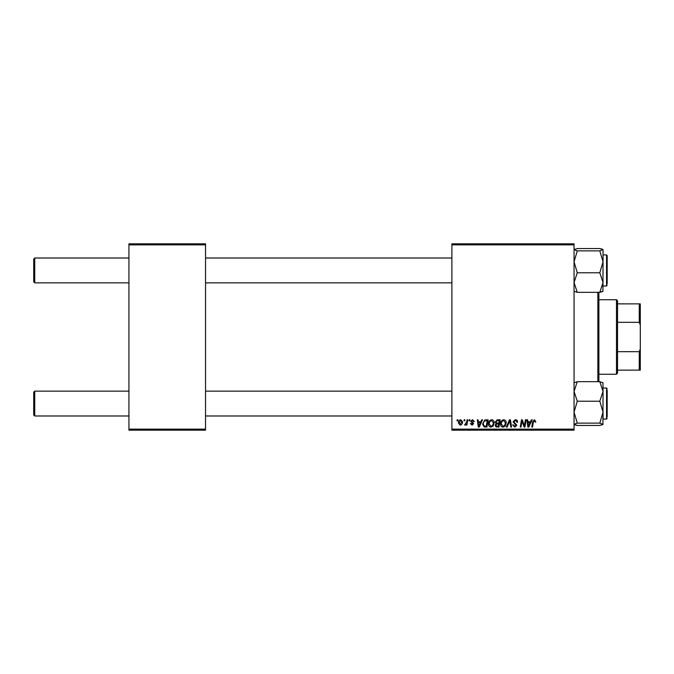 <?xml version="1.0" encoding="UTF-8"?>
<svg xmlns="http://www.w3.org/2000/svg" width="674" height="674" viewBox="0 0 674 674"><rect width="100%" height="100%" fill="white"/><g stroke="black" fill="none" stroke-linecap="round" stroke-linejoin="round"><path stroke-width="1.01" d="M451.9 243.836L574.054 243.836L574.054 244.873L451.9 244.873L451.9 243.836M488.507 423.929C488.498 421.621 489.551 420.222 491.666 419.717C493.334 420.02 494.168 421.065 494.152 422.851L493.166 426.061L491.009 427.156C489.29 426.836 488.456 425.766 488.507 423.929M480.882 421.789L481.767 419.809L482.584 419.809L479.222 427.055L478.296 427.055L477.31 419.809L478.06 419.809L478.304 421.789L480.882 421.789M534.457 419.717L535.872 421.975L535.114 422.067L534.406 420.568L533.42 421.924L532.544 427.055L531.786 427.055L532.679 421.747L534.457 419.717M513.074 421.848L515.34 419.717C516.865 419.801 517.607 420.618 517.59 422.168L516.832 422.261L516.638 421.191L515.29 420.568L513.824 421.781L516.832 425.227L514.81 427.156L512.695 424.898L513.445 424.822L514.835 426.305L516.082 425.277L513.074 421.848M506.3 427.055L509.46 419.809L510.429 419.809L511.532 427.055L510.774 427.055L509.822 420.846L507.109 427.055L506.3 427.055M500.555 423.929C500.538 421.621 501.591 420.222 503.714 419.717C505.382 420.02 506.208 421.065 506.199 422.851L505.205 426.061L503.057 427.156C501.338 426.836 500.504 425.766 500.555 423.929M456.997 420.846L457.174 419.809L457.924 419.809L457.764 420.846L456.997 420.846M451.9 429.127L574.054 429.127L574.054 430.164L451.9 430.164L451.9 244.873M574.054 429.127L574.054 244.873M495.188 422.067L497.277 419.809L500.175 419.809L498.954 427.055L496.098 426.937L495.095 425.294L496.098 423.533L495.188 422.067M530.472 421.789L531.365 419.809L532.182 419.809L528.812 427.055L527.894 427.055L526.899 419.809L527.658 419.809L527.902 421.789L530.472 421.789M524.616 424.232L525.391 419.809L526.15 419.809L524.911 427.055L524.119 427.055L522.047 420.913L521.036 427.055L520.269 427.055L521.499 419.809L522.291 419.809L524.38 425.951L524.616 424.232M472.499 419.717L474.302 421.604L473.544 421.697L472.466 420.374L471.48 421.183L473.637 423.676L472.061 425.176L470.342 423.575L471.101 423.483L472.095 424.519L472.887 423.794L470.722 421.242L472.499 419.717M484.825 419.986L488.136 419.809L486.906 427.055L484.176 426.962L482.584 424.089L484.825 419.986M458.396 422.977C458.345 421.208 459.129 420.121 460.746 419.717L462.533 421.814C462.608 423.66 461.816 424.772 460.148 425.176L458.396 422.977M463.965 420.846L464.133 419.809L464.891 419.809L464.731 420.846L463.965 420.846M466.652 421.916L467.04 419.809L467.798 419.809L466.914 425.083L466.147 425.083L466.341 423.997L465.119 425.176L464.605 424.982L466.652 421.916M469.045 420.846L469.214 419.809L469.972 419.809L469.812 420.846L469.045 420.846M128.936 243.836L205.536 243.836L205.536 244.873L128.936 244.873L128.936 243.836M205.536 429.127L205.536 430.164L128.936 430.164L128.936 429.127L205.536 429.127L205.536 244.873M128.936 429.127L128.936 244.873M498.33 426.212L498.718 423.954L496.266 424.249L495.845 425.269L497.041 426.212L498.33 426.212M498.861 423.103L499.274 420.66L497.117 420.694L495.946 422.084L497.26 423.103L498.861 423.103M504.615 425.505L505.449 422.817L503.655 420.568C502.046 421.048 501.262 422.202 501.304 424.005L503.082 426.305L504.615 425.505M529.056 424.788L530.059 422.632L528.003 422.632L528.458 426.263L529.056 424.788M479.467 424.788L480.469 422.632L478.414 422.632L478.86 426.263L479.467 424.788M486.291 426.212L487.226 420.66L486.257 420.66C484.261 420.846 483.283 422.008 483.334 424.14L484.244 426.086L486.291 426.212M492.568 425.505L493.402 422.817L491.616 420.568C489.998 421.048 489.214 422.202 489.265 424.005L491.034 426.305L492.568 425.505M460.182 424.519L461.783 421.899L460.738 420.374L459.146 422.977L460.182 424.519M33.7 414.948L33.7 392.175L34.736 391.139L34.736 415.984L33.7 414.948M451.9 391.139L205.536 391.139M128.936 391.139L34.736 391.139M451.9 415.984L205.536 415.984M128.936 415.984L34.736 415.984M34.736 282.861L33.7 281.825L33.7 259.052L34.736 258.016L34.736 282.861L128.936 282.861M205.536 282.861L451.9 282.861M34.736 258.016L128.936 258.016M205.536 258.016L451.9 258.016M574.956 424.898L577.273 425.463L574.054 424.3L577.273 423.129L599.809 423.129L603.036 424.3L602.143 424.898M577.273 423.129L574.054 412.176L577.273 401.224L574.054 391.442L577.273 381.661L599.809 381.661L603.036 391.442L602.935 382.63M607.173 390.103L607.173 417.021M577.273 401.224L599.809 401.224L603.036 412.176L603.036 419.085L606.558 419.085L606.558 388.03L603.036 388.03M602.935 424.494L603.036 391.442L599.809 401.224M577.273 381.661L574.054 382.824M603.036 382.824L599.809 381.661L603.036 382.824M577.273 425.463L599.809 425.463L603.036 424.3M603.036 412.176L599.809 423.129M574.054 291.176L577.273 292.339L574.054 282.558L577.273 272.776L599.809 272.776L603.036 282.558L599.809 292.339L603.036 291.176M577.273 272.776L574.054 261.824L577.273 250.871L574.054 249.7L577.273 248.537L599.809 248.537L603.036 249.607L599.809 250.871L603.036 261.824L599.809 272.776M603.036 249.607L603.036 261.824L603.036 254.915L606.558 254.915L607.173 255.53L607.173 283.897M607.173 256.979L607.173 255.53M577.273 250.871L599.809 250.871M574.054 249.7L574.947 249.102M577.273 292.339L599.809 292.339L602.126 291.775M602.935 291.37L603.036 261.824M602.126 249.102L599.809 248.537M598.891 292.339L598.891 381.661M597.855 381.661L597.855 292.339M616.491 299.736L617.527 300.773L617.527 373.228L616.491 374.264L616.491 299.736L598.891 299.736M617.527 303.873L640.3 303.873L640.3 370.127L639.264 370.127L639.264 351.676L640.3 348.896M617.527 351.676L639.264 351.676M640.3 325.104L639.264 322.324L639.264 303.873M617.527 322.324L639.264 322.324M617.527 370.127L639.264 370.127M603.036 285.97L606.558 285.97L606.558 254.915M606.558 419.085L607.173 418.47M606.558 388.03L607.173 388.654M606.558 285.97L607.173 285.346M616.491 374.264L598.891 374.264"/></g></svg>
